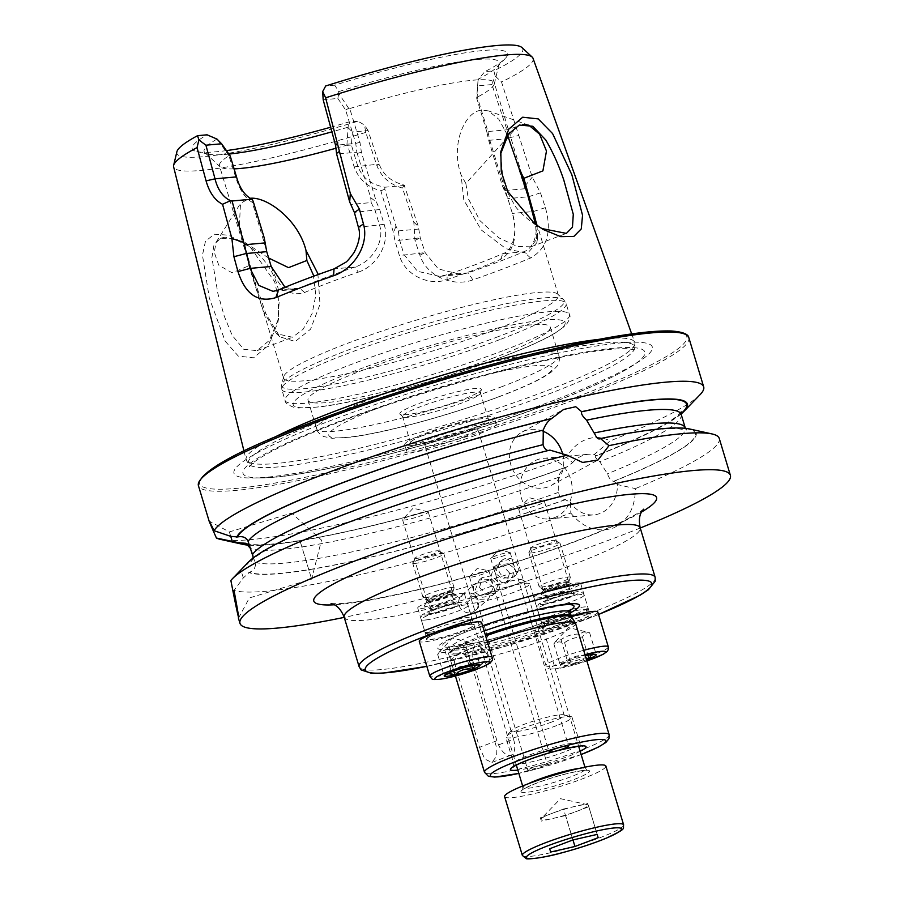<?xml version="1.0" encoding="UTF-8"?>
<svg xmlns="http://www.w3.org/2000/svg" width="904" height="904" viewBox="0 0 904 904"><rect width="100%" height="100%" fill="white"/><g stroke="black" fill="none" stroke-linecap="round" stroke-linejoin="round"><path stroke-width="0.68" stroke-dasharray="4.52 3.39" d="M317.869 273.641L319.993 304.343L310.569 329.18L295.28 341.475L279.935 336.876L265.787 313.496L254.205 279.46L247.617 255.787L248.871 265.765L263.075 310.58L276.5 333.734L292.523 337.226L303.021 329.395L312.117 313.541L315.812 295.246L313.349 274.929M507.585 135.306L498.838 119.294L488.465 110.909L482.295 110.13C465.164 110.469 450.09 144.38 461.074 174.867L463.808 199.987L481.21 229.921L506.048 248.747L527.405 253.391L536.84 242.667L535.518 224.407M537.044 225.503L537.586 237.91L531.021 246.803L517.257 246.509L498.872 237.854L480.047 220.723L468.34 198.778L465.854 183.467L518.478 125.373L522.625 124.402M500.556 154.064L503.607 185.41L515.065 205.976C517.89 210.112 523.303 215.423 531.303 221.921L541.586 228.497M225.164 341.124L238.317 356.108L253.606 357.826L268.318 345.475L277.799 322.66L279.133 302.32L274.703 281.811L250.883 247.967L245.617 243.888L228.441 235.164L214.316 234.215L205.457 241.232L202.451 255.177L209.321 298.071L225.164 341.124M278.093 288.297L278.647 318.49L269.403 340.367L257.143 350.639L243.786 349.306L232.136 335.316L224.271 316.174L217.92 293.721L211.898 257.606L214.045 244.498L220.542 238.328L233.198 238.453L249.414 246.566L254.419 250.464C266.284 260.736 274.172 273.347 278.093 288.297M508.251 563.734L496.499 565.068L494.646 571.497L495.629 573.577L497.878 564.672L500.421 561.655L508.545 559.519L514.116 565.61L514.636 568.503L508.251 563.734M495.279 556.039A10.17 1.22 163.2 0 0 490.849 558.22A10.17 1.22 163.2 0 0 490.725 558.514A10.17 1.22 163.2 0 0 495.9 558.05A10.17 1.22 163.2 0 0 505.652 555.101A10.17 1.22 163.2 0 0 510.195 552.626A10.17 1.22 163.2 0 0 509.935 552.457A10.17 1.22 163.2 0 0 495.279 556.039M490.104 579.509L492.906 584.052L493.426 586.933L485.29 581.656L475.289 583.498L473.606 585.758L473.436 589.928L474.419 592.018L479.21 580.097L490.104 579.509M487.493 570.876A10.17 1.22 -16.8 0 1 488.714 570.887A10.17 1.22 -16.8 0 1 488.985 571.068A10.17 1.22 -16.8 0 1 482.114 574.368A10.17 1.22 -16.8 0 1 471.007 577.136A10.17 1.22 -16.8 0 1 469.515 576.944A10.17 1.22 -16.8 0 1 469.639 576.65A10.17 1.22 -16.8 0 1 477.335 573.328A10.17 1.22 -16.8 0 1 487.493 570.876M517.879 565.678A10.17 9.763 49 0 0 501.709 560.536A10.17 9.763 49 0 0 498.872 570.763A10.17 9.763 49 0 0 515.054 575.893A10.17 9.763 49 0 0 517.879 565.678M509.506 572.955L502.952 565.723L493.674 567.52L490.499 578.04L497.629 584.752L507.008 582.877L509.506 572.955M479.549 587.555L482.035 577.633L491.426 575.758L498.556 582.47L495.381 592.99L486.092 594.787L479.549 587.555M478.058 600.29A10.17 9.763 49 0 0 461.876 595.148A10.17 9.763 49 0 0 459.051 605.364A10.17 9.763 49 0 0 475.221 610.505A10.17 9.763 49 0 0 478.058 600.29M493.426 586.933L494.409 589.024L494.228 593.182L492.556 595.442L482.544 597.284L474.419 592.018L474.928 594.9L477.73 599.431L488.635 598.855L493.426 586.933M545.88 764.23A10.17 1.22 -16.8 0 1 547.361 764.422A10.17 1.22 -16.8 0 1 540.49 767.722A10.17 1.22 -16.8 0 1 529.382 770.49A10.17 1.22 -16.8 0 1 527.891 770.298A10.17 1.22 -16.8 0 1 534.761 766.999A10.17 1.22 -16.8 0 1 545.88 764.23M495.629 573.577L496.149 576.469L501.709 582.56L509.845 580.424L512.387 577.407L514.636 568.503L515.619 570.582L513.766 577.012L502.014 578.345L495.629 573.577M524.761 506.025A13.424 1.605 -16.8 0 1 544.106 501.302A13.424 1.605 -16.8 0 1 544.457 501.528A13.424 1.605 -16.8 0 1 538.456 504.794A13.424 1.605 -16.8 0 1 525.597 508.681A13.424 1.605 -16.8 0 1 518.749 509.291A13.424 1.605 -16.8 0 1 518.919 508.907A13.424 1.605 -16.8 0 1 524.761 506.025M549.282 587.238A13.424 1.605 -16.8 0 1 568.831 582.583A13.424 1.605 -16.8 0 1 568.978 582.741A13.424 1.605 -16.8 0 1 562.977 586.007A13.424 1.605 -16.8 0 1 550.107 589.894A13.424 1.605 -16.8 0 1 543.27 590.504A13.424 1.605 -16.8 0 1 543.315 590.289A13.424 1.605 -16.8 0 1 549.282 587.238M548.378 591.295A17.492 2.091 -16.8 0 1 573.848 585.227A17.492 2.091 -16.8 0 1 566.22 589.69A17.492 2.091 -16.8 0 1 548.581 594.945A17.492 2.091 -16.8 0 1 540.592 595.273A17.492 2.091 -16.8 0 1 548.378 591.295M554.186 622.551A24.408 2.915 -16.8 0 1 577.577 615.488A24.408 2.915 -16.8 0 1 590.007 614.37A24.408 2.915 -16.8 0 1 579.08 620.302A24.408 2.915 -16.8 0 1 555.7 627.376A24.408 2.915 -16.8 0 1 543.27 628.483A24.408 2.915 -16.8 0 1 554.186 622.551M544.841 591.611A24.408 2.915 -16.8 0 1 568.232 584.549A24.408 2.915 -16.8 0 1 580.662 583.43A24.408 2.915 -16.8 0 1 569.746 589.374A24.408 2.915 -16.8 0 1 546.355 596.437A24.408 2.915 -16.8 0 1 533.925 597.544A24.408 2.915 -16.8 0 1 544.841 591.611M408.563 516.5A13.424 1.605 163.2 0 0 402.721 519.371A13.424 1.605 163.2 0 0 402.562 519.766A13.424 1.605 163.2 0 0 409.399 519.156A13.424 1.605 163.2 0 0 422.258 515.269A13.424 1.605 163.2 0 0 428.27 512.003A13.424 1.605 163.2 0 0 427.908 511.777A13.424 1.605 163.2 0 0 408.563 516.5M433.084 597.713A13.424 1.605 163.2 0 0 427.117 600.764A13.424 1.605 163.2 0 0 427.072 600.968A13.424 1.605 163.2 0 0 433.909 600.358A13.424 1.605 163.2 0 0 446.779 596.471A13.424 1.605 163.2 0 0 452.78 593.216A13.424 1.605 163.2 0 0 452.633 593.058A13.424 1.605 163.2 0 0 433.084 597.713M432.18 601.759A17.492 2.091 163.2 0 0 424.394 605.736A17.492 2.091 163.2 0 0 432.383 605.42A17.492 2.091 163.2 0 0 450.022 600.154A17.492 2.091 163.2 0 0 457.65 595.702A17.492 2.091 163.2 0 0 432.18 601.759M437.988 633.015A24.408 2.915 163.2 0 0 427.072 638.947A24.408 2.915 163.2 0 0 439.502 637.84A24.408 2.915 163.2 0 0 462.882 630.777A24.408 2.915 163.2 0 0 473.809 624.845A24.408 2.915 163.2 0 0 461.379 625.952A24.408 2.915 163.2 0 0 437.988 633.015M428.643 602.075A24.408 2.915 163.2 0 0 417.727 608.019A24.408 2.915 163.2 0 0 430.157 606.9A24.408 2.915 163.2 0 0 453.548 599.838A24.408 2.915 163.2 0 0 464.464 593.905A24.408 2.915 163.2 0 0 452.034 595.013A24.408 2.915 163.2 0 0 428.643 602.075M556.525 725.618A34.589 4.136 -16.8 0 1 523.393 735.63A34.589 4.136 -16.8 0 1 505.788 737.201A34.589 4.136 -16.8 0 1 506.217 736.206A34.589 4.136 -16.8 0 1 521.258 728.793A34.589 4.136 -16.8 0 1 571.091 716.623A34.589 4.136 -16.8 0 1 572.006 717.211A34.589 4.136 -16.8 0 1 556.525 725.618M551.813 721.991A27.662 3.311 -16.8 0 1 525.303 729.991A27.662 3.311 -16.8 0 1 511.212 731.257A27.662 3.311 -16.8 0 1 511.562 730.455A27.662 3.311 -16.8 0 1 523.586 724.533A27.662 3.311 -16.8 0 1 563.463 714.793A27.662 3.311 -16.8 0 1 564.186 715.256A27.662 3.311 -16.8 0 1 551.813 721.991M570.254 612.878A74.083 8.859 -16.8 0 1 546.31 623.263A74.083 8.859 -16.8 0 1 448.779 649.411A74.083 8.859 -16.8 0 1 469.764 630.45A74.083 8.859 -16.8 0 1 470.758 630.065A74.083 8.859 -16.8 0 1 482.589 625.771M575.532 623.319A65.099 7.786 -16.8 0 1 546.411 639.139A65.099 7.786 -16.8 0 1 469.165 660.971L464.283 654.439L462.283 653.422L458.43 653.253L456.351 655.151L454.339 662.304A65.099 7.786 -16.8 0 1 450.881 660.948A65.099 7.786 -16.8 0 1 450.847 660.7A65.099 7.786 -16.8 0 1 480.013 645.117A65.099 7.786 -16.8 0 1 487.595 642.337M300.422 542.185L311.643 579.114L300.422 542.185M572.582 462.701A30.408 26.126 84.9 0 1 582.549 455.639A30.408 26.126 84.9 0 1 588.549 454.26A30.408 26.126 84.9 0 1 594.29 454.475L610.132 440.937C602.426 436.971 594.448 436.462 586.176 439.423C577.972 442.689 571.464 448.689 566.638 457.424L572.582 462.701L566.785 466.905C562.977 468.351 560.164 471.854 558.333 477.414L558.254 492.443C559.949 497.155 562.265 499.55 565.203 499.652L570.503 502.353L570.819 513.065A256.126 30.612 -16.8 0 1 234.023 590.425L243.334 577.916L249.515 572.232C253.256 570.899 255.244 568.277 255.482 564.367L252.894 555.35M230.689 536.343L229.379 531.925L230.746 536.354M543.01 431.231A30.408 26.171 61.5 0 0 522.037 432.078A30.408 26.171 61.5 0 0 510.805 464.679A30.408 26.171 61.5 0 0 551.101 485.504A30.408 26.171 61.5 0 0 562.683 454.147M554.773 517.529A30.408 26.126 84.9 0 1 548.773 518.907A30.408 26.126 84.9 0 1 520.523 494.511A30.408 26.126 84.9 0 1 537.315 459.718A30.408 26.126 84.9 0 1 543.315 458.328A30.408 26.126 84.9 0 1 571.554 482.736A30.408 26.126 84.9 0 1 554.773 517.529M247.933 544.784A234.769 28.058 -16.8 0 0 566.785 466.905L566.175 467.052C480.905 498.488 366.301 530.106 300.523 540.4C276.477 544.185 259.81 545.507 250.544 544.366L245.877 543.293M570.819 513.065C582.696 527.755 596.742 532.795 612.968 528.173C627.873 521.02 635.331 507.833 635.354 488.601L617.432 484.567A30.408 26.126 84.9 0 1 600.007 513.449A30.408 26.126 84.9 0 1 594.007 514.839A30.408 26.126 84.9 0 1 570.503 502.353M247.617 255.787L239.447 224.181L240.52 203.366L249.527 198.383M268.646 258.013L244.792 242.328L225.209 237.164L221.39 238.012L216.135 242.261L214.237 252.284L218.757 265.188L232.147 272.816L248.871 265.765M234.102 168.867A143.521 17.153 -16.8 0 1 220.147 166.844A143.521 17.153 -16.8 0 1 219.469 165.805A143.521 17.153 -16.8 0 1 228.961 155.77L235.82 177.568C239.673 190.021 245.176 198.281 252.318 202.36L271.358 267.098C278.681 288.591 289.766 297.054 304.603 292.489A143.521 17.153 -16.8 0 1 329.44 282.511A143.521 17.153 -16.8 0 1 358.221 272.16L355.069 266.996A148.81 17.786 163.2 0 0 325.225 277.72A148.81 17.786 163.2 0 0 299.473 288.082L294.275 289.449L284.997 287.28M176.879 151.77A180.676 21.594 -16.8 0 0 357.984 121.226L364.493 125.023L365.77 132.402L376.844 165.5C381.352 177.06 389.895 184.585 402.483 188.066L413.806 222.079L414.981 240.43L419.897 255.199C426.507 276.082 452.915 287.314 472.871 279.878A196.45 23.481 163.2 0 0 503.392 268.782A196.45 23.481 163.2 0 0 530.603 257.99C547.202 248.442 552.129 231.65 545.383 207.615L540.479 192.846L532.275 177.161L501.494 81.97L495.132 76.015L491.934 84.569L506.963 129.814L508.963 138.538L525.122 188.721L533.529 211.513C539.394 227.571 536.117 247.199 523.789 251.798A189.162 22.611 -16.8 0 1 497.595 262.194A189.162 22.611 -16.8 0 1 468.193 272.872L460.735 274.454L438.372 268.963L425.14 252.611L420.236 237.831L418.36 226.508L404.122 185.083C391.149 181.647 382.844 174.63 379.205 164.042L368.052 130.583L352.357 131.995L351.385 145.035L357.701 165.974C362.221 177.24 369.623 184.269 384.844 187.23L384.81 189.218L395.952 226.124L398.348 230.904L399.489 239.707L403.975 254.51L417.445 271.268L439.581 276.353L447.175 274.771A148.81 17.786 163.2 0 0 502.771 253.696C514.41 250.284 517.664 228.124 512.353 213.423L507.89 198.609L502.353 185.783L488.714 140.357L486.77 131.634L487.742 130.797L489.9 140.617L512.206 212.79C518.229 235.537 514.387 251.041 500.669 259.335A143.521 17.153 -16.8 0 1 475.832 269.313A143.521 17.153 -16.8 0 1 447.051 279.664C429.389 286.161 405.184 275.573 399.398 255.561L394.935 240.758L393.522 232.791L380.833 190.778C367.645 187.241 358.752 179.286 354.153 166.912L347.633 145.318L346.91 145.137A143.521 17.153 -16.8 0 1 336.175 148.177M472.871 279.878L468.193 272.872L447.175 274.771L447.051 279.664M700.137 394.596A256.126 30.612 -16.8 0 1 610.132 440.937M640.258 528.004A256.126 30.612 -16.8 0 1 615.805 537.552A256.126 30.612 -16.8 0 1 344.232 617.375M719.256 438.429A256.126 30.612 -16.8 0 1 635.354 488.601M465.549 436.293A27.662 3.311 -16.8 0 1 439.05 444.293A27.662 3.311 -16.8 0 1 424.959 445.559A27.662 3.311 -16.8 0 1 437.333 438.835A27.662 3.311 -16.8 0 1 463.842 430.824A27.662 3.311 -16.8 0 1 477.933 429.558A27.662 3.311 -16.8 0 1 465.549 436.293M473.38 429.027A46.793 5.593 -16.8 0 1 428.552 442.564A46.793 5.593 -16.8 0 1 404.721 444.7A46.793 5.593 -16.8 0 1 425.66 433.332A46.793 5.593 -16.8 0 1 470.475 419.784A46.793 5.593 -16.8 0 1 494.307 417.659A46.793 5.593 -16.8 0 1 473.38 429.027M475.301 435.412A46.793 5.593 -16.8 0 1 430.485 448.949A46.793 5.593 -16.8 0 1 406.653 451.085A46.793 5.593 -16.8 0 1 427.581 439.706A46.793 5.593 -16.8 0 1 472.408 426.168A46.793 5.593 -16.8 0 1 496.239 424.032A46.793 5.593 -16.8 0 1 475.301 435.412M462.272 402.822A40.691 4.859 -16.8 0 1 402.755 416.744A40.691 4.859 -16.8 0 1 402.562 416.45A40.691 4.859 -16.8 0 1 420.767 406.563A40.691 4.859 -16.8 0 1 459.752 394.788A40.691 4.859 -16.8 0 1 480.465 392.924A40.691 4.859 -16.8 0 1 480.476 393.285A40.691 4.859 -16.8 0 1 462.272 402.822M470.261 429.31A40.691 4.859 -16.8 0 1 431.287 441.084A40.691 4.859 -16.8 0 1 410.563 442.937A40.691 4.859 -16.8 0 1 428.767 433.05A40.691 4.859 -16.8 0 1 467.741 421.275A40.691 4.859 -16.8 0 1 488.465 419.422A40.691 4.859 -16.8 0 1 470.261 429.31M462.294 399.636A42.567 5.085 -16.8 0 1 400.031 414.201A42.567 5.085 -16.8 0 1 418.88 403.546A42.567 5.085 -16.8 0 1 460.893 390.946A42.567 5.085 -16.8 0 1 481.335 389.658A42.567 5.085 -16.8 0 1 462.294 399.636M493.674 357.882A126.537 15.131 -16.8 0 1 372.448 394.506A126.537 15.131 -16.8 0 1 308.004 400.269A126.537 15.131 -16.8 0 1 364.606 369.51A126.537 15.131 -16.8 0 1 485.832 332.887A126.537 15.131 -16.8 0 1 550.276 327.124A126.537 15.131 -16.8 0 1 493.674 357.882M494.16 330.028A143.521 17.153 -16.8 0 1 356.673 371.567A143.521 17.153 -16.8 0 1 283.573 378.109A143.521 17.153 -16.8 0 1 283.562 376.866A143.521 17.153 -16.8 0 1 347.78 343.226A143.521 17.153 -16.8 0 1 557.689 294.105A143.521 17.153 -16.8 0 1 558.367 295.145A143.521 17.153 -16.8 0 1 494.16 330.028M598.911 339.35A202.959 24.261 -16.8 0 1 634.698 342.322A202.959 24.261 -16.8 0 1 634.868 343.396A202.959 24.261 -16.8 0 1 543.948 391.805A202.959 24.261 -16.8 0 1 246.555 460.633A202.959 24.261 -16.8 0 1 246.103 459.65A202.959 24.261 -16.8 0 1 274.262 437.378M533.032 58.331A187.727 22.442 -16.8 0 1 501.494 81.97M554.581 400.065A218.485 26.114 -16.8 0 1 252.724 478.013A218.485 26.114 -16.8 0 1 331.723 420.145A218.485 26.114 -16.8 0 1 575.181 349.712A218.485 26.114 -16.8 0 1 639.354 361.284A218.485 26.114 -16.8 0 1 554.581 400.065M549.892 450.102L549.022 450.486C484.793 466.396 409.376 489.81 351.475 511.833C295.133 532.625 254.804 554.468 251.538 561.203L246.283 564.717A235.56 28.16 -16.8 0 1 248.408 562.141M246.283 564.717L230.87 580.504M567.192 466.871A235.56 28.16 -16.8 0 1 248.295 545.135M681.085 414.009A235.56 28.16 -16.8 0 1 596.165 455.887L594.29 454.475M565.621 499.607A235.56 28.16 -16.8 0 1 248.747 572.458M689.503 428.959A235.56 28.16 -16.8 0 1 614.008 481.267L613.601 481.301C611.183 480.996 609.138 478.498 607.443 473.798L599.793 461.695C595.826 458.328 594.482 456.407 595.759 455.921L596.165 455.887M252.984 556.514L251.538 561.192M495.132 76.015L493.855 70.828L484.826 71.642L478.578 79.01L477.979 80.885L477.199 96.762L487.742 130.797M521.981 47.584A180.676 21.594 -16.8 0 1 493.855 70.828M358.221 272.16C376.132 266.443 390.404 244.182 384.155 224.328L379.691 209.525L376.459 202.112L361.385 152.188L359.962 142.301L349.769 108.548L348.695 108.344L338.751 93.485L338.751 91.598L334.717 85.168A164.686 19.685 -16.8 0 1 505.234 58.5A164.686 19.685 -16.8 0 1 484.826 71.642M334.717 85.168L325.689 85.982M338.751 91.598A154.087 18.419 -16.8 0 1 499.144 63.732A154.087 18.419 -16.8 0 1 496.997 67.054A154.087 18.419 -16.8 0 1 478.578 79.01M349.769 108.548A143.521 17.153 -16.8 0 1 494.273 82.84A143.521 17.153 -16.8 0 1 494.285 84.083A143.521 17.153 -16.8 0 1 477.549 97.033M365.77 132.402A187.727 22.442 -16.8 0 1 173.624 166.844M357.984 121.226L348.458 122.085A164.686 19.685 -16.8 0 1 330.649 127.227M226.429 150.606A164.686 19.685 -16.8 0 1 196.869 151.601A164.686 19.685 -16.8 0 1 207.072 134.82M346.91 145.137L348.458 122.085M347.803 127.283A154.087 18.419 -16.8 0 1 331.904 131.848M228.893 154.087A154.087 18.419 -16.8 0 1 208.462 154.166A154.087 18.419 -16.8 0 1 204.835 152.584A154.087 18.419 -16.8 0 1 216.971 139.069M217.367 139.397L228.961 155.77M238.328 617.839L234.023 590.425M617.432 484.567L614.008 481.267M681.187 411.851L678.282 414.992C666.971 424.767 639.297 438.44 595.273 456.023L595.759 455.921A234.769 28.058 -16.8 0 0 681.017 413.636M566.638 457.424A256.126 30.612 -16.8 0 1 220.531 539.394M404.732 185.433L384.844 187.23M418.721 229.062L398.348 230.904M525.122 188.721L504.76 190.563M508.963 138.538L488.714 140.357M486.781 131.634L476.679 98.197L477.979 80.885M491.934 84.569L477.222 85.891M348.063 127.622L352.357 131.995M368.052 130.583L364.493 125.023M338.751 93.485L337.859 98.457L323.18 99.779M337.859 98.457L345.633 109.994L355.735 143.431L356.865 152.245L336.638 154.064M356.865 152.245L370.663 197.648L371.194 202.586L350.831 204.428M371.194 202.586L375.126 210.575L379.59 225.378C385.127 241.899 371.341 262.013 355.069 266.996L334.051 268.895M413.806 222.079L418.36 226.508M414.981 240.43L420.236 237.831L394.935 240.758M530.603 257.99L523.789 251.798L502.771 253.696L500.669 259.335M545.383 207.615L533.529 211.513L512.353 213.423L512.206 212.79M540.479 192.846L528.625 196.744L507.89 198.609L507.732 197.987M524.761 186.167L532.275 177.161M402.483 188.066L404.122 185.083M508.986 137.916L518.489 135.543M504.952 190.484L502.353 185.783M395.952 226.124L393.522 232.791M264.996 244.317L264.262 237.989M304.603 292.489L299.473 288.082L278.455 289.969M370.663 197.648L376.459 202.112M361.385 152.2L357.317 153.42M348.695 108.344L345.633 109.994M253.12 201.106L252.318 202.36M230.204 155.951L229.3 155.985M380.821 190.778L384.81 189.218M347.633 145.318L351.385 145.035M489.007 141.555L489.9 140.617M476.679 98.197L477.199 96.762M465.854 183.467L461.074 174.867M243.334 577.916L240.939 570.379M454.339 662.304L479.482 747.337L484.883 759.1L491.9 762.434L496.375 756.467L496.081 745.834L472.498 667.728L469.165 660.971M513.54 739.223A16.272 8.102 -110.8 0 1 511.009 755.19A16.272 8.102 -110.8 0 1 496.94 740.715L473.357 662.598A16.272 8.102 -110.8 0 1 475.888 646.631A16.272 8.102 -110.8 0 1 489.957 661.106L513.54 739.223L496.081 745.834M572.887 839.963L563.542 809.024L540.321 817.826L540.841 819.453A24.803 2.961 163.2 0 0 553.485 818.323A24.803 2.961 163.2 0 0 577.227 811.148A24.803 2.961 163.2 0 0 588.323 805.114L597.137 834.415M522.636 580.198A26.928 3.22 163.2 0 0 522.342 579.893A26.928 3.22 163.2 0 0 495.934 584.911A26.928 3.22 163.2 0 0 471.153 595.352A26.928 3.22 163.2 0 0 471.086 595.781A26.928 3.22 163.2 0 0 497.833 591.058A26.928 3.22 163.2 0 0 522.636 580.198M529.631 583.916A32.555 3.887 163.2 0 0 529.269 583.543A32.555 3.887 163.2 0 0 497.347 589.611A32.555 3.887 163.2 0 0 467.402 602.222A32.555 3.887 163.2 0 0 467.311 602.742L467.311 602.742A32.555 3.887 163.2 0 0 499.629 597.047A32.555 3.887 163.2 0 0 529.631 583.927A32.555 3.887 163.2 0 0 529.631 583.916L578.662 746.297M504.601 796.65A52.895 6.328 163.2 0 0 557.067 787.395A52.895 6.328 163.2 0 0 605.872 766.072M563.542 809.024L587.803 803.486M598.177 837.68L588.323 805.114A24.803 2.961 163.2 0 0 587.623 804.684A24.803 2.961 163.2 0 0 575.667 806.255A24.803 2.961 163.2 0 0 551.937 813.419A24.803 2.961 163.2 0 0 541.18 818.708A24.803 2.961 163.2 0 0 540.841 819.453L540.321 817.826M588.832 806.741L565.61 815.544L572.978 839.94M565.61 815.544L541.36 821.092M578.91 634.054C572.39 634.02 566.435 635.885 561.022 639.636L555.542 641.546L553.858 643.919L558.785 641.829L564.571 642.62C569.949 638.868 575.904 637.015 582.458 637.037C584.266 633.727 586.662 632.291 589.623 632.755L583.826 631.964L578.91 634.054L585.476 655.818M533.891 547.779A12.204 1.458 -16.8 0 1 531.631 547.417A12.204 1.458 -16.8 0 1 540.095 543.564A12.204 1.458 -16.8 0 1 552.683 540.389A12.204 1.458 -16.8 0 1 554.83 540.411A12.204 1.458 -16.8 0 1 547.813 544.14A12.204 1.458 -16.8 0 1 533.891 547.779M531.925 552.886A16.272 1.944 -16.8 0 1 528.874 552.66A16.272 1.944 -16.8 0 1 528.919 552.4A16.272 1.944 -16.8 0 1 540.197 547.259A16.272 1.944 -16.8 0 1 556.977 543.021A16.272 1.944 -16.8 0 1 559.847 543.055A16.272 1.944 -16.8 0 1 560.028 543.247A16.272 1.944 -16.8 0 1 549.609 548.332A16.272 1.944 -16.8 0 1 531.925 552.886M542.208 586.945A16.272 1.944 -16.8 0 1 539.292 586.888A16.272 1.944 -16.8 0 1 539.157 586.719A16.272 1.944 -16.8 0 1 549.587 581.634A16.272 1.944 -16.8 0 1 567.26 577.08A16.272 1.944 -16.8 0 1 570.311 577.306A16.272 1.944 -16.8 0 1 570.288 577.52A16.272 1.944 -16.8 0 1 559.135 582.651A16.272 1.944 -16.8 0 1 542.208 586.945M545.733 621.839A24.408 2.915 -16.8 0 1 541.36 621.749A24.408 2.915 -16.8 0 1 541.157 621.5A24.408 2.915 -16.8 0 1 556.796 613.861A24.408 2.915 -16.8 0 1 583.317 607.047A24.408 2.915 -16.8 0 1 587.894 607.386A24.408 2.915 -16.8 0 1 587.86 607.703A24.408 2.915 -16.8 0 1 571.136 615.398A24.408 2.915 -16.8 0 1 545.733 621.839M597.793 612.019A32.555 3.887 -16.8 0 1 576.944 622.201A32.555 3.887 -16.8 0 1 541.586 631.297A32.555 3.887 -16.8 0 1 535.473 630.834A32.555 3.887 -16.8 0 1 571.215 616.053A63.065 7.537 -16.8 0 1 543.01 631.41A63.065 7.537 -16.8 0 1 462.283 653.422M585.566 655.807L590.131 652.846L596.019 654.473M595.702 654.36L591.544 654.586M567.735 661.355C572.639 656.519 578.503 654.688 585.329 655.863L585.329 655.863A18.713 2.237 -16.8 0 0 567.735 661.355L561.474 663.321L560.446 665.208A18.713 2.237 -16.8 0 1 567.531 661.434M553.858 643.919L560.423 665.683L561.474 663.321M571.057 664.395C566.627 661.796 563.113 662.214 560.514 665.672A18.713 2.237 -16.8 0 0 571.057 664.395L586.165 658.541M586.526 659.739A18.713 2.237 -16.8 0 1 571.294 664.338M582.458 637.037L587.962 655.264M589.623 632.755L596.199 654.519M561.022 639.636L567.588 661.4M564.571 642.62L571.147 664.384M462.712 644.518C456.192 644.495 450.237 646.349 444.824 650.1L439.344 652.01L437.66 654.383L442.587 652.292L448.373 653.083C453.751 649.343 459.707 647.479 466.261 647.501C468.069 644.19 470.464 642.767 473.425 643.219L467.628 642.428L462.712 644.518L469.278 666.282M417.693 558.254A12.204 1.458 -16.8 0 1 415.433 557.892A12.204 1.458 -16.8 0 1 423.897 554.039A12.204 1.458 -16.8 0 1 436.485 550.852A12.204 1.458 -16.8 0 1 438.632 550.886A12.204 1.458 -16.8 0 1 431.615 554.615A12.204 1.458 -16.8 0 1 417.693 558.254M415.727 563.35A16.272 1.944 -16.8 0 1 412.676 563.124A16.272 1.944 -16.8 0 1 412.721 562.864A16.272 1.944 -16.8 0 1 423.999 557.734A16.272 1.944 -16.8 0 1 440.779 553.485A16.272 1.944 -16.8 0 1 443.649 553.53A16.272 1.944 -16.8 0 1 443.83 553.711A16.272 1.944 -16.8 0 1 433.411 558.808A16.272 1.944 -16.8 0 1 415.727 563.35M426.01 597.42A16.272 1.944 -16.8 0 1 423.095 597.352A16.272 1.944 -16.8 0 1 422.959 597.182A16.272 1.944 -16.8 0 1 433.389 592.097A16.272 1.944 -16.8 0 1 451.062 587.555A16.272 1.944 -16.8 0 1 454.113 587.781A16.272 1.944 -16.8 0 1 454.09 587.995A16.272 1.944 -16.8 0 1 442.937 593.126A16.272 1.944 -16.8 0 1 426.01 597.42M429.536 632.314A24.408 2.915 -16.8 0 1 425.162 632.212A24.408 2.915 -16.8 0 1 424.959 631.964A24.408 2.915 -16.8 0 1 440.598 624.336A24.408 2.915 -16.8 0 1 467.119 617.511A24.408 2.915 -16.8 0 1 471.696 617.85A24.408 2.915 -16.8 0 1 471.662 618.178A24.408 2.915 -16.8 0 1 454.938 625.873A24.408 2.915 -16.8 0 1 429.536 632.314M481.595 622.483A32.555 3.887 -16.8 0 1 460.746 632.664A32.555 3.887 -16.8 0 1 425.388 641.761A32.555 3.887 -16.8 0 1 419.275 641.309M469.368 666.271L473.933 663.31L479.821 664.937M479.504 664.835L475.346 665.061M451.537 671.819C456.441 666.982 462.306 665.152 469.131 666.327M444.598 675.277L445.276 673.796L451.333 671.909M447.683 673.469L446.576 674.022M466.261 647.501L471.764 665.728M473.425 643.219L480.001 664.982M444.824 650.1L451.39 671.864M437.66 654.383L444.226 676.147M448.373 653.083L453.774 670.983M338.729 414.19A201.705 24.114 -16.8 0 1 535.179 355.091A201.705 24.114 -16.8 0 1 634.811 347.543A201.705 24.114 -16.8 0 1 544.457 395.658A201.705 24.114 -16.8 0 1 248.894 464.057A201.705 24.114 -16.8 0 1 338.729 414.19M344.175 617.206A154.607 18.487 163.2 0 0 422.925 610.166A154.607 18.487 163.2 0 0 571.034 565.418A154.607 18.487 163.2 0 0 640.201 527.834M641.614 511.98A179.026 21.402 -16.8 0 1 576.481 541.089A179.026 21.402 -16.8 0 1 334.231 604.787M564.469 751.913A34.589 4.136 -16.8 0 1 531.337 761.925A34.589 4.136 -16.8 0 1 513.721 763.496A34.589 4.136 -16.8 0 1 529.19 755.089A34.589 4.136 -16.8 0 1 562.322 745.088A34.589 4.136 -16.8 0 1 579.939 743.506A34.589 4.136 -16.8 0 1 564.469 751.913M655.151 577.328A154.607 18.487 -16.8 0 1 585.984 614.923A154.607 18.487 -16.8 0 1 437.864 659.66A154.607 18.487 -16.8 0 1 359.125 666.711M598.538 614.46A149.725 17.899 -16.8 0 1 584.899 619.782A149.725 17.899 -16.8 0 1 426.824 666.304M569.961 610.584A68.625 8.204 -16.8 0 1 543.315 622.777A68.625 8.204 -16.8 0 1 452.96 647.004A68.625 8.204 -16.8 0 1 472.396 629.444A68.625 8.204 -16.8 0 1 473.323 629.082A68.625 8.204 -16.8 0 1 540.174 608.968A68.625 8.204 -16.8 0 1 541.519 608.674M570.074 612.302A63.065 7.537 -16.8 0 1 541.869 627.636A63.065 7.537 -16.8 0 1 481.448 645.885A63.065 7.537 -16.8 0 1 449.333 648.756A63.065 7.537 -16.8 0 1 477.538 633.421A63.065 7.537 -16.8 0 1 484.16 630.992M457.413 653.852A63.065 7.537 -16.8 0 1 450.474 652.53A63.065 7.537 -16.8 0 1 478.679 637.196A63.065 7.537 -16.8 0 1 485.301 634.766M571.633 617.003A63.235 7.56 -16.8 0 1 543.451 632.597A63.235 7.56 -16.8 0 1 464.283 654.439M456.351 655.151A63.235 7.56 -16.8 0 1 450.633 653.535A63.235 7.56 -16.8 0 1 478.962 638.405A63.235 7.56 -16.8 0 1 485.663 635.941M609.149 734.692A65.099 7.786 -16.8 0 1 580.029 750.512A65.099 7.786 -16.8 0 1 517.664 769.349A65.099 7.786 -16.8 0 1 484.51 772.321M581.148 754.535A60.218 7.198 -16.8 0 1 578.944 755.382A60.218 7.198 -16.8 0 1 518.828 773.349L581.159 754.58M580.165 751.292A39.471 4.712 -16.8 0 1 568.356 756.332A39.471 4.712 -16.8 0 1 517.845 770.106M688.814 337.621A256.126 30.612 -16.8 0 1 574.243 399.884A256.126 30.612 -16.8 0 1 328.875 474.001A256.126 30.612 -16.8 0 1 198.428 485.674M502.319 386.505A126.537 15.131 -16.8 0 1 381.092 423.117A126.537 15.131 -16.8 0 1 316.649 428.891A126.537 15.131 -16.8 0 1 373.25 398.122A126.537 15.131 -16.8 0 1 494.477 361.51A126.537 15.131 -16.8 0 1 558.921 355.735A126.537 15.131 -16.8 0 1 502.319 386.505M500.138 396.234A116.774 13.955 -16.8 0 1 345.893 437.491A116.774 13.955 -16.8 0 1 381.036 406.958A116.774 13.955 -16.8 0 1 535.281 365.691A116.774 13.955 -16.8 0 1 500.138 396.234M503.008 350.684A148.505 17.752 -16.8 0 1 360.741 393.658A148.505 17.752 -16.8 0 1 285.099 400.438A148.505 17.752 -16.8 0 1 351.543 364.335A148.505 17.752 -16.8 0 1 493.81 321.349A148.505 17.752 -16.8 0 1 569.441 314.581A148.505 17.752 -16.8 0 1 503.008 350.684M501.562 357.17A141.996 16.973 -16.8 0 1 313.993 407.354A141.996 16.973 -16.8 0 1 356.73 370.222A141.996 16.973 -16.8 0 1 544.287 320.039A141.996 16.973 -16.8 0 1 501.562 357.17M499.686 339.667A148.505 17.752 -16.8 0 1 357.419 382.641A148.505 17.752 -16.8 0 1 281.777 389.409A148.505 17.752 -16.8 0 1 348.209 353.317A148.505 17.752 -16.8 0 1 490.476 310.332A148.505 17.752 -16.8 0 1 566.119 303.563A148.505 17.752 -16.8 0 1 499.686 339.667M498.307 336.616A147.635 17.651 -16.8 0 1 352.56 380.313A147.635 17.651 -16.8 0 1 281.664 384.788A147.635 17.651 -16.8 0 1 347.724 350.176A147.635 17.651 -16.8 0 1 563.655 299.653A147.635 17.651 -16.8 0 1 498.307 336.616M550.965 403.048A209.875 25.086 -16.8 0 1 261.019 477.922A209.875 25.086 -16.8 0 1 336.909 422.326A209.875 25.086 -16.8 0 1 570.752 354.673A209.875 25.086 -16.8 0 1 632.393 365.792A209.875 25.086 -16.8 0 1 550.965 403.048M684.882 334.13A254.499 30.42 -16.8 0 1 572.944 398.404A254.499 30.42 -16.8 0 1 236.78 488.352A254.499 30.42 -16.8 0 1 313.36 421.795M247.052 564.491A234.769 28.058 -16.8 0 1 350.921 511.958A234.769 28.058 -16.8 0 1 549.53 450.294M558.254 492.443A226.633 27.086 -16.8 0 1 255.131 562.152M565.203 499.652A234.769 28.058 -16.8 0 1 249.515 572.232M558.333 477.414A226.633 27.086 -16.8 0 1 250.329 548.31M600.075 438.745A234.769 28.058 -16.8 0 1 613.601 481.301M599.521 438.96C636.122 431.536 662.18 428.101 677.672 428.654L686.69 430.055L685.266 427.931A226.633 27.086 -16.8 0 1 607.443 473.798M681.187 414.405A226.633 27.086 -16.8 0 1 599.793 461.695M376.844 165.5L379.205 164.042L354.153 166.912M419.897 255.199L425.14 252.611L399.398 255.561M516.376 126.865L506.963 129.814L486.77 131.634M359.962 142.301L355.735 143.431L335.553 145.25M379.691 209.525L354.379 212.44M384.155 224.328L358.413 227.288M266.883 252.295L266.736 251.662M271.358 267.098L271.2 266.477M236.52 176.89L235.82 177.568M496.94 740.715L479.482 747.337M489.957 661.106L472.498 667.728M473.357 662.598L455.898 669.22M520.964 791.701A35.81 4.283 163.2 0 0 556.536 785.429A35.81 4.283 163.2 0 0 589.51 770.988A35.81 4.283 163.2 0 0 553.937 777.27A35.81 4.283 163.2 0 0 520.964 791.701M579.215 768.411A32.555 3.887 -16.8 0 1 585.464 768.841L585.464 768.841A32.555 3.887 -16.8 0 1 555.452 781.971A32.555 3.887 -16.8 0 1 523.145 787.666L523.145 787.666A32.555 3.887 -16.8 0 1 528.106 783.836M623.624 824.855A52.895 6.328 -16.8 0 1 574.786 846.189A52.895 6.328 -16.8 0 1 522.354 855.421M547.609 623.229A22.736 2.712 -16.8 0 1 543.53 623.15A22.736 2.712 -16.8 0 1 556.875 616.166A22.736 2.712 -16.8 0 1 582.594 609.454A22.736 2.712 -16.8 0 1 586.832 610.076A22.736 2.712 -16.8 0 1 571.249 617.24A22.736 2.712 -16.8 0 1 547.609 623.229M545.892 589.69A12.972 1.548 -16.8 0 1 543.564 589.645A12.972 1.548 -16.8 0 1 551.169 585.656A12.972 1.548 -16.8 0 1 565.847 581.826A12.972 1.548 -16.8 0 1 568.266 582.187A12.972 1.548 -16.8 0 1 559.373 586.267A12.972 1.548 -16.8 0 1 545.892 589.69M565.859 584.052A12.204 1.458 -16.8 0 1 568.153 584.221A12.204 1.458 -16.8 0 1 560.333 588.041A12.204 1.458 -16.8 0 1 547.078 591.453A12.204 1.458 -16.8 0 1 544.784 591.272A12.204 1.458 -16.8 0 1 552.604 587.464A12.204 1.458 -16.8 0 1 565.859 584.052M549.304 598.832A12.204 1.458 -16.8 0 1 547.01 598.663A12.204 1.458 -16.8 0 1 554.83 594.843A12.204 1.458 -16.8 0 1 568.085 591.431A12.204 1.458 -16.8 0 1 570.379 591.6A12.204 1.458 -16.8 0 1 562.559 595.42A12.204 1.458 -16.8 0 1 549.304 598.832M571.531 593.544A15.458 1.853 -16.8 0 1 568.447 597.149A15.458 1.853 -16.8 0 1 547.734 602.911A15.458 1.853 -16.8 0 1 550.807 599.295A15.458 1.853 -16.8 0 1 571.531 593.544M542.004 609.488A24.408 2.915 -16.8 0 1 537.428 609.149A24.408 2.915 -16.8 0 1 553.067 601.51A24.408 2.915 -16.8 0 1 579.588 594.696A24.408 2.915 -16.8 0 1 584.165 595.035A24.408 2.915 -16.8 0 1 568.526 602.674A24.408 2.915 -16.8 0 1 542.004 609.488M543.971 604.392A20.34 2.429 -16.8 0 1 548.027 599.634A20.34 2.429 -16.8 0 1 575.283 592.063A20.34 2.429 -16.8 0 1 571.238 596.821A20.34 2.429 -16.8 0 1 543.971 604.392M586.052 613.782A25.222 3.017 -16.8 0 1 581.023 619.681A25.222 3.017 -16.8 0 1 547.225 629.071A25.222 3.017 -16.8 0 1 552.242 623.172A25.222 3.017 -16.8 0 1 586.052 613.782M608.302 646.823A32.555 3.887 -16.8 0 1 587.453 657.005A32.555 3.887 -16.8 0 1 552.095 666.101A32.555 3.887 -16.8 0 1 545.982 665.638A32.555 3.887 -16.8 0 1 583.679 650.315M535.473 630.834L545.982 665.638C549.01 669.412 547.135 669.197 555.711 668.904L586.888 660.96A28.476 3.401 -16.8 0 1 556.389 668.734A28.476 3.401 -16.8 0 1 555.644 664.858A28.476 3.401 -16.8 0 1 584.99 654.665M431.411 633.704A22.736 2.712 -16.8 0 1 427.332 633.614A22.736 2.712 -16.8 0 1 440.677 626.63A22.736 2.712 -16.8 0 1 466.396 619.929A22.736 2.712 -16.8 0 1 470.634 620.539A22.736 2.712 -16.8 0 1 455.051 627.704A22.736 2.712 -16.8 0 1 431.411 633.704M429.694 600.154A12.972 1.548 -16.8 0 1 427.366 600.109A12.972 1.548 -16.8 0 1 434.971 596.131A12.972 1.548 -16.8 0 1 449.65 592.301A12.972 1.548 -16.8 0 1 452.068 592.651A12.972 1.548 -16.8 0 1 443.175 596.742A12.972 1.548 -16.8 0 1 429.694 600.154M449.661 594.516A12.204 1.458 -16.8 0 1 451.955 594.685A12.204 1.458 -16.8 0 1 444.135 598.504A12.204 1.458 -16.8 0 1 430.88 601.917A12.204 1.458 -16.8 0 1 428.586 601.748A12.204 1.458 -16.8 0 1 436.406 597.928A12.204 1.458 -16.8 0 1 449.661 594.516M433.106 609.296A12.204 1.458 -16.8 0 1 430.812 609.126A12.204 1.458 -16.8 0 1 438.632 605.307A12.204 1.458 -16.8 0 1 451.887 601.906A12.204 1.458 -16.8 0 1 454.181 602.075A12.204 1.458 -16.8 0 1 446.361 605.883A12.204 1.458 -16.8 0 1 433.106 609.296M455.333 604.008A15.458 1.853 -16.8 0 1 452.249 607.624A15.458 1.853 -16.8 0 1 431.536 613.375A15.458 1.853 -16.8 0 1 434.609 609.759A15.458 1.853 -16.8 0 1 455.333 604.008M425.807 619.963A24.408 2.915 -16.8 0 1 421.23 619.613A24.408 2.915 -16.8 0 1 436.869 611.985A24.408 2.915 -16.8 0 1 463.39 605.16A24.408 2.915 -16.8 0 1 467.967 605.499A24.408 2.915 -16.8 0 1 452.328 613.138A24.408 2.915 -16.8 0 1 425.807 619.963M427.773 614.856A20.34 2.429 -16.8 0 1 431.829 610.098A20.34 2.429 -16.8 0 1 459.085 602.527A20.34 2.429 -16.8 0 1 455.04 607.285A20.34 2.429 -16.8 0 1 427.773 614.856M469.854 624.257A25.222 3.017 -16.8 0 1 464.825 630.144A25.222 3.017 -16.8 0 1 431.027 639.546A25.222 3.017 -16.8 0 1 436.044 633.647A25.222 3.017 -16.8 0 1 469.854 624.257M492.104 657.287A32.555 3.887 -16.8 0 1 471.255 667.468A32.555 3.887 -16.8 0 1 435.897 676.565A32.555 3.887 -16.8 0 1 429.784 676.113M279.957 336.853L276.511 333.723M536.84 242.656L537.597 237.91M500.827 151.623L500.251 156.008M277.788 322.66L278.647 318.49M634.868 343.396L634.958 348.571L635.919 350.063L627.873 348.729C619.658 348.368 607.364 349.419 590.99 351.893C570.56 355.035 546.163 360.063 517.811 367.001C459.978 381.104 391.048 402.404 338.424 422.428C308.942 433.637 286.014 443.649 269.663 452.452C260.996 457.187 255.018 461.063 251.73 464.091L249.368 466.769L249.346 464.995L246.555 460.633M331.067 603.556L336.898 603.736C356.357 603.092 389.24 596.922 435.57 585.25C484.736 572.469 531.156 557.881 574.831 541.473C605.759 529.597 627.093 519.969 638.812 512.591L643.558 509.201M490.725 558.514L494.646 571.497M509.935 552.457L498.703 549.768L490.849 558.22M488.985 571.068L492.906 584.052M469.639 576.65L477.493 568.198L488.714 570.887M500.421 561.655L501.709 560.536M493.674 567.52L496.499 565.068M479.21 580.097L482.035 577.633M461.876 595.148L475.289 583.498M494.409 589.024L547.361 764.422M496.149 576.469L549.101 751.868M518.919 508.907L529.292 497.742L544.106 501.302M544.457 501.528L568.978 582.741M568.831 582.583L573.848 585.227M580.662 583.43L590.007 614.37M427.908 511.777L413.094 508.217L402.721 519.371M402.562 519.766L427.072 600.968M427.117 600.764L424.394 605.736M417.727 608.019L427.072 638.947M513.11 767.112L513.721 763.496L505.788 737.201M511.562 730.455L506.217 736.206M426.835 666.361L505.562 646.258L585.227 619.703L598.55 614.517M542.931 608.358L469.764 630.45M450.847 660.7L450.474 652.53L449.333 648.756L447.503 646.563C447.243 646.066 446.384 648.665 471.73 643.716C495.042 638.687 518.67 631.738 542.626 622.845C552.92 618.924 560.649 615.511 565.802 612.607L570.379 609.454M572.006 717.211L579.939 743.506L582.447 746.173M238.509 618.144L249.334 597.951L311.643 579.114L321.508 540.117L291.698 513.099L229.379 531.925L209.186 521.099M522.037 432.078L563.576 409.478M548.773 518.907L594.007 514.839M528.84 125.204L488.465 110.909M216.135 242.261L240.52 203.366M220.542 238.328L221.39 238.012M518.478 125.373L519.325 125.046M511.212 731.257L424.959 445.559M406.653 451.085L404.721 444.7M410.563 442.937L402.562 416.45M402.755 416.744L400.031 414.201M308.004 400.269L316.649 428.891C316.999 431.434 319.361 433.988 323.711 436.53L332.186 438.293L351.712 437.061C362.945 435.536 376.482 432.903 392.325 429.174C429.581 420.224 465.741 409.184 500.793 396.076C519.28 389.07 533.552 382.731 543.598 377.047L551.18 372.177L557.259 366.018C559.486 361.487 560.039 358.063 558.921 355.735L550.276 327.124M283.562 376.866L281.664 384.788L281.777 389.409L285.099 400.438C284.805 402.664 287.856 405.015 294.241 407.455L298.41 408.009L319.202 406.947C359.95 402.246 444.18 379.217 502.002 357.069C524.975 348.345 542.4 340.571 554.254 333.734L565.723 325.496C569.689 319.914 570.921 316.287 569.441 314.581L566.119 303.563L563.655 299.653L557.689 294.105M283.573 378.109L219.469 165.805M631.681 333.904L634.698 342.322M252.724 478.013L261.019 477.922C307.676 478.431 453.175 440.689 550.491 403.32C588.459 388.901 615.76 376.392 632.393 365.792L639.354 361.284M496.997 67.054L505.234 58.5M494.285 84.083L499.144 63.732M243.956 450.96L246.103 459.65M208.462 154.166L196.869 151.601M220.147 166.844L204.835 152.584M558.367 295.145L494.273 82.84M480.476 393.285L481.335 389.658M488.465 419.422L480.465 392.924M496.239 424.032L494.307 417.659M564.186 715.256L477.933 429.558M460.735 274.454L439.581 276.353M294.275 289.449L273.042 291.359M531.021 246.803L566.379 233.401M257.143 350.639L292.523 337.226M245.617 243.899L249.402 246.577M542.411 228.994L539.236 227.153M543.315 458.328L588.549 454.26M551.101 485.504L598.007 460M455.435 676.034L450.881 660.948M563.463 714.793L571.091 716.623M464.464 593.905L473.809 624.845M452.633 593.058L457.65 595.702M428.27 512.003L452.78 593.216M533.925 597.544L543.27 628.483M543.315 590.289L540.592 595.273M518.749 509.291L543.27 590.504M511.009 755.19L491.9 762.434M475.888 646.631L458.43 653.253M515.619 570.582L568.582 745.992M474.928 594.9L527.891 770.298M475.221 610.505L488.635 598.855M492.556 595.442L495.381 592.99M507.008 582.877L509.845 580.424M513.766 577.012L515.054 575.893M469.515 576.944L473.436 589.928M510.195 552.626L514.116 565.61M522.636 785.983L522.851 789.791C519.325 791.395 531.428 783.779 554.547 777.112C572.04 771.372 590.029 769.586 586.888 770.457L584.956 767.168M471.153 595.352L467.402 602.222M522.342 579.893L529.269 583.543M467.311 602.742L516.331 765.112M587.623 804.684L560.469 798.673L541.18 818.708M541.36 621.749L544.671 624.687L544.242 627.127C538.174 628.517 572.74 614.641 585.509 613.918L588.436 613.782L586.73 611.985L587.86 607.703M555.542 641.546L568.503 627.602L587.995 632.28M531.631 547.417L528.919 552.4M539.157 586.719L528.874 552.66M570.288 577.52L568.153 584.221L570.379 591.6L572.447 593.589L570.989 593.679C560.83 594.945 545.406 601.341 546.389 601.454L547.01 598.663L544.784 591.272L539.292 586.888M541.157 621.5L537.428 609.149C538.705 602.697 535.936 605.488 548.468 599.42C556.796 596.583 561.09 594.493 575.961 591.883C579.814 590.956 582.549 592.007 584.165 595.035L587.894 607.386M570.311 577.306L560.028 543.247M554.83 540.411L559.847 543.055M425.162 632.212L428.473 635.15L428.044 637.591C421.976 638.981 456.543 625.116 469.312 624.393L472.238 624.246L470.532 622.449L471.662 618.178M439.344 652.01L452.305 638.066L471.798 642.755M415.433 557.892L412.721 562.864M422.959 597.182L412.676 563.124M454.09 587.995L451.955 594.685L454.181 602.075L456.249 604.053L454.791 604.143C444.632 605.409 429.208 611.816 430.191 611.918L430.812 609.126L428.586 601.748L423.095 597.352M424.959 631.964L421.23 619.613C422.507 613.161 419.738 615.952 432.281 609.884C440.598 607.047 444.892 604.968 459.763 602.358C463.616 601.42 466.351 602.471 467.967 605.499L471.696 617.85M445.276 673.796L444.248 675.683M454.113 587.781L443.83 553.711M438.632 550.886L443.649 553.53"/><path stroke-width="1.36" d="M535.518 224.407L527.507 194.326L519.495 169.613L523.868 178.291L537.044 225.503M534.693 223.796L507.777 191.558L501.257 171.523L500.816 151.623L508.737 129.204L522.681 117.215L538.208 118.899L552.593 133.577L571.848 174.766L582.549 215.254L581.272 228.904L573.87 236.407L560.683 236.645L543.44 229.593L534.693 223.796M541.586 228.497L566.379 233.401L572.469 227.186L573.283 214.293L563.78 179.986C558.875 165.409 552.875 152.075 545.779 139.996L532.795 126.277L519.325 125.046L508.421 134.097L500.556 154.064M553.655 749.393A10.17 1.22 163.2 0 0 549.101 751.868A10.17 1.22 163.2 0 0 554.288 751.405A10.17 1.22 163.2 0 0 564.028 748.467A10.17 1.22 163.2 0 0 568.582 745.992A10.17 1.22 163.2 0 0 563.395 746.455A10.17 1.22 163.2 0 0 553.655 749.393M487.595 642.337A65.099 7.786 -16.8 0 1 575.419 623.082A65.099 7.786 -16.8 0 1 575.532 623.319L609.149 734.692A65.099 7.786 -16.8 0 0 575.995 737.653A65.099 7.786 -16.8 0 0 513.63 756.49A65.099 7.786 -16.8 0 0 484.51 772.321L455.435 676.034M252.894 555.35L250.329 548.31L245.877 543.293L238.464 542.694L216.429 538.049C207.75 518.5 206.971 516.048 214.09 530.693A256.126 30.612 -16.8 0 1 327.869 472.656A256.126 30.612 -16.8 0 1 573.238 398.528A256.126 30.612 -16.8 0 1 703.685 386.856A256.126 30.612 -16.8 0 1 700.137 394.596L684.136 411.207A235.56 28.16 -16.8 0 1 681.085 414.009M230.746 536.354L232.181 541.055M703.685 386.856L688.814 337.621A256.126 30.612 -16.8 0 0 558.367 349.294A256.126 30.612 -16.8 0 0 312.999 423.411A256.126 30.612 -16.8 0 0 198.428 485.674L209.197 521.359L214.09 530.693L230.689 536.343L237.481 536.965C242.747 535.948 246.295 537.428 248.137 541.417L252.984 556.514M562.683 454.147A30.408 26.171 61.5 0 0 562.333 452.904A30.408 26.171 61.5 0 0 543.01 431.231M549.53 450.294C547.541 451.085 545.632 449.898 543.779 446.734L543.078 444.666L543.293 430.067C545.214 424.801 547.937 421.004 551.463 418.676L563.576 409.478L575.746 406.732L581.724 411.761C580.843 413.49 582.47 416.292 586.606 420.179L595.307 434.971C596.809 438.214 598.403 439.468 600.075 438.745L600.437 438.553A235.56 28.16 -16.8 0 1 689.503 428.959L712.013 433.943A256.126 30.612 -16.8 0 1 719.256 438.429L730.375 475.289A256.126 30.612 -16.8 0 1 640.258 528.004M519.495 169.613L507.585 135.306M522.625 124.402L528.84 125.204L539.586 134.142L546.468 151.047L542.908 170.867L523.868 178.291M313.349 274.929L306.863 260.499L288.534 267.64L268.646 258.013M344.232 617.375A256.126 30.612 -16.8 0 1 239.989 623.353A256.126 30.612 -16.8 0 1 354.571 561.09A256.126 30.612 -16.8 0 1 599.928 486.962A256.126 30.612 -16.8 0 1 730.375 475.289M600.437 438.553L608.991 445.661A256.126 30.612 -16.8 0 1 712.013 433.943M608.991 445.661L598.007 460L582.639 462.452L567.181 455.209L549.892 450.102A235.56 28.16 -16.8 0 0 248.408 562.141L232.407 578.752A256.126 30.612 -16.8 0 1 343.441 524.23A256.126 30.612 -16.8 0 1 567.181 455.209M249.527 198.383C265.934 195.795 298.32 219.231 305.993 250.442L317.869 273.641M336.175 148.177A143.521 17.153 -16.8 0 1 234.102 168.867M325.632 97.813A187.727 22.442 -16.8 0 1 532.196 57.099L521.981 47.584A180.676 21.594 -16.8 0 0 325.689 85.982L322.683 91.553L325.632 97.813L350.334 193.546L359.43 209.152L363.453 224.011C369.431 244.803 353.746 269.087 333.553 275.743A196.45 23.481 163.2 0 0 303.032 286.828A196.45 23.481 163.2 0 0 275.822 297.631C257.968 303.009 245.346 294.32 237.967 271.584L233.921 256.736L231.876 238.464L222.565 204.281C214.903 200.383 209.412 192.586 206.067 180.879L197.049 147.601L198.903 139.939L197.558 135.679A180.676 21.594 -16.8 0 0 176.879 151.77L173.636 165.353A187.727 22.442 -16.8 0 1 197.049 147.601M274.262 437.378A202.959 24.261 -16.8 0 1 336.943 410.45A202.959 24.261 -16.8 0 1 598.911 339.35M532.196 57.099A187.727 22.442 -16.8 0 1 533.032 58.331L631.681 333.904M236.712 537.191A235.56 28.16 -16.8 0 1 341.757 482.996A235.56 28.16 -16.8 0 1 551.824 418.484M234.023 590.425C241.639 631.252 239.21 623.477 230.87 580.504A256.126 30.612 -16.8 0 1 232.407 578.752M248.295 545.135A235.56 28.16 -16.8 0 1 243.04 544.377A235.56 28.16 -16.8 0 1 238.464 542.694M582.086 411.569A235.56 28.16 -16.8 0 1 684.136 411.207M243.956 450.96L173.624 166.844A187.727 22.442 -16.8 0 1 173.636 165.353M284.997 287.28L271.2 266.477L266.736 251.662L264.262 237.989L253.12 201.106L251.911 199.208C244.769 195.614 239.639 188.179 236.52 176.89L230.204 155.951L221.616 143.781L216.971 139.069L207.072 134.82L197.558 135.679M330.649 127.227A164.686 19.685 -16.8 0 1 226.429 150.606M331.904 131.848A154.087 18.419 -16.8 0 1 228.893 154.087M243.04 544.377L220.531 539.394A256.126 30.612 -16.8 0 1 216.429 538.049M264.793 242.927L244.419 244.769L250.035 268.386L258.838 285.427L273.042 291.359L278.455 289.969A189.162 22.611 -16.8 0 1 334.051 268.895L345.328 262.522C346.729 261.934 349.645 258.6 354.074 252.51C359.272 242.532 360.719 234.125 358.413 227.288L354.379 212.44L349.667 201.931L336.638 154.064L335.553 145.25L323.18 99.779L322.683 91.553M221.616 143.781L205.92 145.194L215.016 178.834C217.683 189.546 222.779 196.846 230.328 200.733L232.034 200.993L244.419 244.769M198.903 139.939L205.92 145.194M251.911 199.208L232.034 200.993M350.334 193.546L349.667 201.931M359.43 209.152L354.379 212.44M333.553 275.743L334.051 268.895M275.822 297.631L278.455 289.969M237.967 271.584L250.035 268.386L271.2 266.477M233.921 256.736L246.001 253.538L266.736 251.662M243.266 242.295L231.876 238.464M230.328 200.733L222.565 204.281M339 151.714L336.537 153.443M306.863 260.499L305.993 250.442M482.589 625.771A74.083 8.859 -16.8 0 1 542.931 608.358A74.083 8.859 -16.8 0 1 570.254 612.878M605.872 766.05A52.895 6.328 163.2 0 0 553.372 775.304A52.895 6.328 163.2 0 0 504.601 796.639A52.895 6.328 163.2 0 0 504.601 796.65L522.354 855.421A52.895 6.328 -16.8 0 1 571.113 834.087A52.895 6.328 -16.8 0 1 623.613 824.832A52.895 6.328 -16.8 0 1 623.624 824.843A52.895 6.328 -16.8 0 1 623.624 824.855L605.872 766.061A52.895 6.328 163.2 0 0 605.872 766.061A52.895 6.328 163.2 0 0 605.872 766.05M549.666 848.766L572.887 839.963L597.137 834.415L598.177 837.68L574.955 846.483L550.694 852.031L549.666 848.766L550.694 852.031M572.978 839.94L574.955 846.483M485.301 634.766A63.065 7.537 -16.8 0 1 571.215 616.076A32.555 3.887 -16.8 0 1 591.691 611.567A32.555 3.887 -16.8 0 1 597.793 612.019L608.302 646.823A32.555 3.887 -16.8 0 0 602.2 646.371A32.555 3.887 -16.8 0 0 583.679 650.315M585.351 655.852L585.566 655.807A18.713 2.237 -16.8 0 1 592.719 654.428A18.713 2.237 -16.8 0 1 596.019 654.473A18.713 2.237 -16.8 0 1 596.109 654.53L595.702 654.36M591.544 654.586L589.092 658.767A18.713 2.237 -16.8 0 0 596.131 654.552L596.131 654.552M587.962 655.264L589.035 658.801L586.165 658.541M588.888 658.846A18.713 2.237 -16.8 0 1 586.526 659.739M419.275 641.309A32.555 3.887 -16.8 0 1 440.124 631.128A32.555 3.887 -16.8 0 1 475.493 622.031A32.555 3.887 -16.8 0 1 481.595 622.483L492.104 657.287A32.555 3.887 -16.8 0 0 486.002 656.835A32.555 3.887 -16.8 0 0 450.633 665.932A32.555 3.887 -16.8 0 0 429.784 676.113L419.275 641.309M446.576 674.022L444.282 676.113A18.713 2.237 -16.8 0 1 444.248 675.683A18.713 2.237 -16.8 0 1 451.333 671.909L451.537 671.819A18.713 2.237 -16.8 0 1 469.131 666.327L469.368 666.271A18.713 2.237 -16.8 0 1 476.521 664.892A18.713 2.237 -16.8 0 1 479.821 664.937A18.713 2.237 -16.8 0 1 479.911 664.994L479.504 664.835M475.346 665.061L472.894 669.231A18.713 2.237 -16.8 0 0 479.945 665.016M444.282 676.113L444.598 675.277M453.774 670.983L454.949 674.847L447.683 673.469M454.859 674.859A18.713 2.237 -16.8 0 1 444.316 676.135M472.69 669.31C465.955 668.101 460.091 669.932 455.096 674.802A18.713 2.237 -16.8 0 0 472.69 669.31L472.894 669.231M471.764 665.728L472.837 669.265M426.835 666.361L382.629 673.197L371.544 673.31L361.148 669.932L359.125 666.711A154.607 18.487 -16.8 0 1 428.281 629.127A154.607 18.487 -16.8 0 1 576.402 584.379A154.607 18.487 -16.8 0 1 655.151 577.328L640.201 527.834A154.607 18.487 163.2 0 0 561.463 534.885A154.607 18.487 163.2 0 0 413.343 579.622A154.607 18.487 163.2 0 0 344.175 617.206C338.571 603.454 331.553 604.347 331.067 603.556M334.231 604.787A179.026 21.402 -16.8 0 1 393.884 557.542A179.026 21.402 -16.8 0 1 597.736 499.008A179.026 21.402 -16.8 0 1 641.614 511.98M426.824 666.304A149.725 17.899 -16.8 0 1 432.18 633.546A149.725 17.899 -16.8 0 1 625.285 581.114A149.725 17.899 -16.8 0 1 598.538 614.46M484.16 630.992A63.065 7.537 -16.8 0 1 570.074 612.302L570.379 609.454M485.663 635.941A63.235 7.56 -16.8 0 1 571.633 617.003L570.074 612.302M484.51 772.321L488.442 776.321L494.827 777.101L518.839 773.395A60.218 7.198 -16.8 0 1 517.529 760.908A60.218 7.198 -16.8 0 1 596.346 739.698A60.218 7.198 -16.8 0 1 581.148 754.535L598.098 747.235L605.827 742.523L608.923 738.704L609.149 734.692M517.845 770.106A39.471 4.712 -16.8 0 1 528.106 759.959A39.471 4.712 -16.8 0 1 575.012 746.704A39.471 4.712 -16.8 0 1 580.165 751.292M313.36 421.795A254.499 30.42 -16.8 0 1 684.882 334.13M252.645 554.31A226.633 27.086 -16.8 0 1 352.741 503.856A226.633 27.086 -16.8 0 1 543.078 444.666M248.137 541.417A226.633 27.086 -16.8 0 1 348.65 490.318A226.633 27.086 -16.8 0 1 543.293 430.067M237.481 536.965A234.769 28.058 -16.8 0 1 342.164 482.951A234.769 28.058 -16.8 0 1 551.463 418.676M247.933 544.784A234.769 28.058 -16.8 0 1 239.232 542.457M594.459 432.926A226.633 27.086 -16.8 0 1 685.266 427.931L681.187 414.405A226.633 27.086 -16.8 0 0 586.606 420.179M581.724 411.761A234.769 28.058 -16.8 0 1 681.017 413.636M236.52 176.89L215.016 178.834L206.067 180.879M363.453 224.011L358.413 227.288M337.859 142.945L335.553 145.25M541.519 608.674A68.625 8.204 -16.8 0 1 569.961 610.584M621.432 828.866A49.641 5.932 163.2 0 0 572.119 837.567A49.641 5.932 163.2 0 0 526.399 857.58A49.641 5.932 163.2 0 0 575.712 848.879A49.641 5.932 163.2 0 0 621.432 828.866M528.106 783.836A32.555 3.887 -16.8 0 1 579.215 768.411M584.99 654.665A28.476 3.401 -16.8 0 1 600.233 651.468A28.476 3.401 -16.8 0 1 586.888 660.926L603.205 654.304L607.149 651.456L608.245 649.637L608.302 646.823M440.191 679.198A28.476 3.401 -16.8 0 1 445.864 672.542A28.476 3.401 -16.8 0 1 484.035 661.931A28.476 3.401 -16.8 0 1 478.363 668.598A28.476 3.401 -16.8 0 1 440.191 679.198M500.827 151.623L500.703 152.561M598.55 614.517L640.021 595.25L648.417 589.736L655.242 581.148L655.151 577.328M571.633 617.003L575.419 623.082M581.803 745.902L582.447 746.173C587.792 744.173 552.254 750.15 528.433 759.88C512.5 766.163 512.647 767.632 513.11 767.112L513.495 766.524M688.814 337.621C688.69 337.26 689.153 332.209 671.254 330.988C650.326 330.322 615.748 335.26 567.531 345.803C490.872 362.538 388.641 393.093 313.259 421.818C236.758 450.678 198.473 471.956 198.428 485.674M239.989 623.353L238.328 617.839M681.187 411.851L681.187 414.405M543.428 229.582L542.411 228.994M359.125 666.711L344.175 617.206M640.201 527.834C637.264 513.28 643.591 510.127 643.558 509.201M522.354 855.421L526.06 858.495C525.619 859.636 542.886 858.246 561.825 852.834C578.447 848.393 593.261 843.511 606.256 838.2C627.421 828.064 622.709 829.51 623.624 824.843M516.331 765.112L522.636 785.983M578.662 746.297L584.956 767.168M429.784 676.113C432.813 679.876 430.937 679.661 439.513 679.367C453.356 677.141 467.775 672.949 482.792 666.813C490.77 663.344 493.878 660.169 492.104 657.287"/></g></svg>
